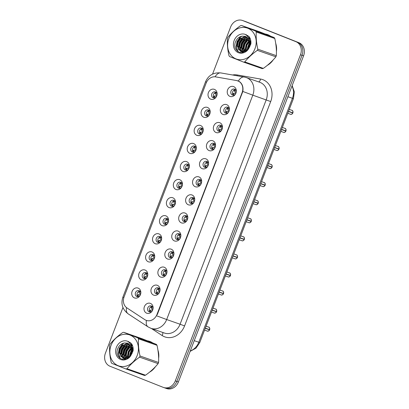 <?xml version="1.0" encoding="UTF-8"?>
<svg xmlns="http://www.w3.org/2000/svg" width="409" height="409" viewBox="0 0 409 409"><rect width="100%" height="100%" fill="white"/><g stroke="black" fill="none" stroke-linecap="round" stroke-linejoin="round"><path stroke-width="0.61" d="M203.754 117.23A5.24 4.473 109.3 0 1 201.473 110.691A5.24 4.473 109.3 0 1 207.511 107.449A5.24 4.473 109.3 0 1 210.098 112.884A5.24 4.473 109.3 0 1 209.464 114.699A5.24 4.473 109.3 0 1 203.754 117.23M210.057 113.099A3.144 2.684 -70.7 0 0 208.478 110.006A3.144 2.684 -70.7 0 0 208.386 109.975A3.144 2.684 -70.7 0 0 204.832 112.005A3.144 2.684 -70.7 0 0 206.223 115.875A3.144 2.684 -70.7 0 0 206.31 115.911A3.144 2.684 -70.7 0 0 209.561 114.505M196.816 135.297A5.24 4.473 109.3 0 1 194.536 128.758A5.24 4.473 109.3 0 1 200.574 125.512A5.24 4.473 109.3 0 1 203.166 130.952A5.24 4.473 109.3 0 1 202.527 132.767A5.24 4.473 109.3 0 1 196.816 135.297M203.12 131.166A3.144 2.684 -70.7 0 0 201.54 128.073A3.144 2.684 -70.7 0 0 201.453 128.037A3.144 2.684 -70.7 0 0 197.9 130.067A3.144 2.684 -70.7 0 0 199.285 133.942A3.144 2.684 -70.7 0 0 199.377 133.973A3.144 2.684 -70.7 0 0 202.629 132.572M189.883 153.365A5.24 4.473 109.3 0 1 187.603 146.821A5.24 4.473 109.3 0 1 193.636 143.579A5.24 4.473 109.3 0 1 196.228 149.014A5.24 4.473 109.3 0 1 195.594 150.834A5.24 4.473 109.3 0 1 189.883 153.365M196.187 149.234A3.144 2.684 -70.7 0 0 194.607 146.141A3.144 2.684 -70.7 0 0 194.515 146.105A3.144 2.684 -70.7 0 0 190.962 148.135A3.144 2.684 -70.7 0 0 192.353 152.01A3.144 2.684 -70.7 0 0 192.44 152.041A3.144 2.684 -70.7 0 0 195.691 150.64M182.946 171.432A5.24 4.473 109.3 0 1 180.666 164.888A5.24 4.473 109.3 0 1 186.703 161.647A5.24 4.473 109.3 0 1 189.295 167.082A5.24 4.473 109.3 0 1 188.656 168.902A5.24 4.473 109.3 0 1 182.946 171.432M189.249 167.301A3.144 2.684 -70.7 0 0 187.67 164.208A3.144 2.684 -70.7 0 0 187.583 164.173A3.144 2.684 -70.7 0 0 184.03 166.202A3.144 2.684 -70.7 0 0 185.415 170.078A3.144 2.684 -70.7 0 0 185.502 170.108A3.144 2.684 -70.7 0 0 188.759 168.707M176.013 189.5A5.24 4.473 109.3 0 1 173.733 182.956A5.24 4.473 109.3 0 1 179.766 179.715A5.24 4.473 109.3 0 1 182.358 185.149A5.24 4.473 109.3 0 1 181.724 186.969A5.24 4.473 109.3 0 1 176.013 189.5M182.317 185.364A3.144 2.684 -70.7 0 0 180.737 182.271A3.144 2.684 -70.7 0 0 180.645 182.24A3.144 2.684 -70.7 0 0 177.092 184.27A3.144 2.684 -70.7 0 0 178.482 188.145A3.144 2.684 -70.7 0 0 178.569 188.176A3.144 2.684 -70.7 0 0 181.821 186.775M169.075 207.567A5.24 4.473 109.3 0 1 166.795 201.023A5.24 4.473 109.3 0 1 172.833 197.782A5.24 4.473 109.3 0 1 175.425 203.217A5.24 4.473 109.3 0 1 174.786 205.037A5.24 4.473 109.3 0 1 169.075 207.567M175.379 203.431A3.144 2.684 -70.7 0 0 173.799 200.338A3.144 2.684 -70.7 0 0 173.713 200.308A3.144 2.684 -70.7 0 0 170.159 202.337A3.144 2.684 -70.7 0 0 171.545 206.208A3.144 2.684 -70.7 0 0 171.632 206.243A3.144 2.684 -70.7 0 0 174.888 204.837M162.143 225.63A5.24 4.473 109.3 0 1 159.863 219.091A5.24 4.473 109.3 0 1 165.896 215.85A5.24 4.473 109.3 0 1 168.488 221.284A5.24 4.473 109.3 0 1 167.854 223.104A5.24 4.473 109.3 0 1 162.143 225.63M168.447 221.499A3.144 2.684 -70.7 0 0 166.867 218.406A3.144 2.684 -70.7 0 0 166.775 218.375A3.144 2.684 -70.7 0 0 163.222 220.405A3.144 2.684 -70.7 0 0 164.612 224.275A3.144 2.684 -70.7 0 0 164.699 224.311A3.144 2.684 -70.7 0 0 167.951 222.905M155.205 243.698A5.24 4.473 109.3 0 1 152.925 237.159A5.24 4.473 109.3 0 1 158.963 233.917A5.24 4.473 109.3 0 1 161.555 239.352A5.24 4.473 109.3 0 1 160.916 241.167A5.24 4.473 109.3 0 1 155.205 243.698M161.509 239.567A3.144 2.684 -70.7 0 0 159.929 236.474A3.144 2.684 -70.7 0 0 159.842 236.443A3.144 2.684 -70.7 0 0 156.289 238.473A3.144 2.684 -70.7 0 0 157.675 242.343A3.144 2.684 -70.7 0 0 157.762 242.379A3.144 2.684 -70.7 0 0 161.018 240.973M148.273 261.765A5.24 4.473 109.3 0 1 145.993 255.226A5.24 4.473 109.3 0 1 152.025 251.985A5.24 4.473 109.3 0 1 154.617 257.419A5.24 4.473 109.3 0 1 153.983 259.234A5.24 4.473 109.3 0 1 148.273 261.765M154.576 257.634A3.144 2.684 -70.7 0 0 152.992 254.541A3.144 2.684 -70.7 0 0 152.905 254.505A3.144 2.684 -70.7 0 0 149.351 256.535A3.144 2.684 -70.7 0 0 150.742 260.41A3.144 2.684 -70.7 0 0 150.829 260.441A3.144 2.684 -70.7 0 0 154.081 259.04M141.335 279.833A5.24 4.473 109.3 0 1 139.055 273.294A5.24 4.473 109.3 0 1 145.093 270.047A5.24 4.473 109.3 0 1 147.685 275.482A5.24 4.473 109.3 0 1 147.046 277.302A5.24 4.473 109.3 0 1 141.335 279.833M147.639 275.702A3.144 2.684 -70.7 0 0 146.059 272.609A3.144 2.684 -70.7 0 0 145.972 272.573A3.144 2.684 -70.7 0 0 142.419 274.603A3.144 2.684 -70.7 0 0 143.804 278.478A3.144 2.684 -70.7 0 0 143.891 278.509A3.144 2.684 -70.7 0 0 147.148 277.108M134.403 297.9A5.24 4.473 109.3 0 1 132.122 291.356A5.24 4.473 109.3 0 1 138.155 288.115A5.24 4.473 109.3 0 1 140.747 293.55A5.24 4.473 109.3 0 1 140.108 295.37A5.24 4.473 109.3 0 1 134.403 297.9M140.706 293.769A3.144 2.684 -70.7 0 0 139.121 290.676A3.144 2.684 -70.7 0 0 139.034 290.641A3.144 2.684 -70.7 0 0 135.481 292.67A3.144 2.684 -70.7 0 0 136.872 296.545A3.144 2.684 -70.7 0 0 136.959 296.576A3.144 2.684 -70.7 0 0 140.21 295.175M210.686 99.162A5.24 4.473 109.3 0 1 208.406 92.623A5.24 4.473 109.3 0 1 214.444 89.382A5.24 4.473 109.3 0 1 217.036 94.816A5.24 4.473 109.3 0 1 216.397 96.636A5.24 4.473 109.3 0 1 210.686 99.162M216.99 95.031A3.144 2.684 -70.7 0 0 215.41 91.938A3.144 2.684 -70.7 0 0 215.323 91.907A3.144 2.684 -70.7 0 0 211.77 93.937A3.144 2.684 -70.7 0 0 213.155 97.807A3.144 2.684 -70.7 0 0 213.247 97.843A3.144 2.684 -70.7 0 0 216.499 96.437M222.971 114.443A5.24 4.473 109.3 0 1 220.686 107.904A5.24 4.473 109.3 0 1 226.724 104.663A5.24 4.473 109.3 0 1 229.316 110.098A5.24 4.473 109.3 0 1 228.677 111.913A5.24 4.473 109.3 0 1 222.971 114.443M229.27 110.312A3.144 2.684 -70.7 0 0 227.69 107.219A3.144 2.684 -70.7 0 0 227.603 107.184A3.144 2.684 -70.7 0 0 224.05 109.213A3.144 2.684 -70.7 0 0 225.441 113.088A3.144 2.684 -70.7 0 0 225.528 113.119A3.144 2.684 -70.7 0 0 228.779 111.718M216.034 132.511A5.24 4.473 109.3 0 1 213.754 125.972A5.24 4.473 109.3 0 1 219.791 122.726A5.24 4.473 109.3 0 1 222.378 128.16A5.24 4.473 109.3 0 1 221.744 129.98A5.24 4.473 109.3 0 1 216.034 132.511M222.338 128.38A3.144 2.684 -70.7 0 0 220.758 125.287A3.144 2.684 -70.7 0 0 220.671 125.251A3.144 2.684 -70.7 0 0 217.118 127.281A3.144 2.684 -70.7 0 0 218.503 131.156A3.144 2.684 -70.7 0 0 218.59 131.187A3.144 2.684 -70.7 0 0 221.847 129.786M209.101 150.578A5.24 4.473 109.3 0 1 206.816 144.034A5.24 4.473 109.3 0 1 212.854 140.793A5.24 4.473 109.3 0 1 215.446 146.228A5.24 4.473 109.3 0 1 214.807 148.048A5.24 4.473 109.3 0 1 209.101 150.578M215.4 146.448A3.144 2.684 -70.7 0 0 213.82 143.354A3.144 2.684 -70.7 0 0 213.733 143.319A3.144 2.684 -70.7 0 0 210.18 145.348A3.144 2.684 -70.7 0 0 211.571 149.224A3.144 2.684 -70.7 0 0 211.657 149.254A3.144 2.684 -70.7 0 0 214.909 147.853M202.164 168.646A5.24 4.473 109.3 0 1 199.883 162.102A5.24 4.473 109.3 0 1 205.921 158.861A5.24 4.473 109.3 0 1 208.508 164.295A5.24 4.473 109.3 0 1 207.874 166.115A5.24 4.473 109.3 0 1 202.164 168.646M208.467 164.51A3.144 2.684 -70.7 0 0 206.888 161.417A3.144 2.684 -70.7 0 0 206.801 161.386A3.144 2.684 -70.7 0 0 203.247 163.416A3.144 2.684 -70.7 0 0 204.633 167.291A3.144 2.684 -70.7 0 0 204.72 167.322A3.144 2.684 -70.7 0 0 207.976 165.921M195.231 186.714A5.24 4.473 109.3 0 1 192.946 180.17A5.24 4.473 109.3 0 1 198.984 176.928A5.24 4.473 109.3 0 1 201.576 182.363A5.24 4.473 109.3 0 1 200.937 184.183A5.24 4.473 109.3 0 1 195.231 186.714M201.53 182.578A3.144 2.684 -70.7 0 0 199.95 179.485A3.144 2.684 -70.7 0 0 199.863 179.454A3.144 2.684 -70.7 0 0 196.31 181.484A3.144 2.684 -70.7 0 0 197.695 185.359A3.144 2.684 -70.7 0 0 197.787 185.389A3.144 2.684 -70.7 0 0 201.039 183.989M188.293 204.776A5.24 4.473 109.3 0 1 186.013 198.237A5.24 4.473 109.3 0 1 192.051 194.996A5.24 4.473 109.3 0 1 194.638 200.43A5.24 4.473 109.3 0 1 194.004 202.251A5.24 4.473 109.3 0 1 188.293 204.776M194.597 200.645A3.144 2.684 -70.7 0 0 193.017 197.552A3.144 2.684 -70.7 0 0 192.93 197.521A3.144 2.684 -70.7 0 0 189.372 199.551A3.144 2.684 -70.7 0 0 190.763 203.421A3.144 2.684 -70.7 0 0 190.85 203.457A3.144 2.684 -70.7 0 0 194.106 202.051M181.356 222.844A5.24 4.473 109.3 0 1 179.076 216.305A5.24 4.473 109.3 0 1 185.113 213.063A5.24 4.473 109.3 0 1 187.705 218.498A5.24 4.473 109.3 0 1 187.066 220.318A5.24 4.473 109.3 0 1 181.356 222.844M187.659 218.713A3.144 2.684 -70.7 0 0 186.08 215.62A3.144 2.684 -70.7 0 0 185.993 215.589A3.144 2.684 -70.7 0 0 182.44 217.619A3.144 2.684 -70.7 0 0 183.825 221.489A3.144 2.684 -70.7 0 0 183.917 221.525A3.144 2.684 -70.7 0 0 187.169 220.119M174.423 240.911A5.24 4.473 109.3 0 1 172.143 234.372A5.24 4.473 109.3 0 1 178.181 231.131A5.24 4.473 109.3 0 1 180.768 236.566A5.24 4.473 109.3 0 1 180.134 238.381A5.24 4.473 109.3 0 1 174.423 240.911M180.727 236.78A3.144 2.684 -70.7 0 0 179.147 233.687A3.144 2.684 -70.7 0 0 179.055 233.657A3.144 2.684 -70.7 0 0 175.502 235.681A3.144 2.684 -70.7 0 0 176.892 239.556A3.144 2.684 -70.7 0 0 176.979 239.592A3.144 2.684 -70.7 0 0 180.231 238.186M167.486 258.979A5.24 4.473 109.3 0 1 165.205 252.44A5.24 4.473 109.3 0 1 171.243 249.193A5.24 4.473 109.3 0 1 173.835 254.633A5.24 4.473 109.3 0 1 173.196 256.448A5.24 4.473 109.3 0 1 167.486 258.979M173.789 254.848A3.144 2.684 -70.7 0 0 172.209 251.755A3.144 2.684 -70.7 0 0 172.123 251.719A3.144 2.684 -70.7 0 0 168.569 253.749A3.144 2.684 -70.7 0 0 169.955 257.624A3.144 2.684 -70.7 0 0 170.047 257.655A3.144 2.684 -70.7 0 0 173.298 256.254M160.553 277.046A5.24 4.473 109.3 0 1 158.273 270.502A5.24 4.473 109.3 0 1 164.306 267.261A5.24 4.473 109.3 0 1 166.898 272.696A5.24 4.473 109.3 0 1 166.264 274.516A5.24 4.473 109.3 0 1 160.553 277.046M166.857 272.915A3.144 2.684 -70.7 0 0 165.277 269.822A3.144 2.684 -70.7 0 0 165.185 269.787A3.144 2.684 -70.7 0 0 161.632 271.816A3.144 2.684 -70.7 0 0 163.022 275.692A3.144 2.684 -70.7 0 0 163.109 275.722A3.144 2.684 -70.7 0 0 166.361 274.321M153.615 295.114A5.24 4.473 109.3 0 1 151.335 288.57A5.24 4.473 109.3 0 1 157.373 285.329A5.24 4.473 109.3 0 1 159.965 290.763A5.24 4.473 109.3 0 1 159.326 292.583A5.24 4.473 109.3 0 1 153.615 295.114M159.919 290.978A3.144 2.684 -70.7 0 0 158.339 287.885A3.144 2.684 -70.7 0 0 158.252 287.854A3.144 2.684 -70.7 0 0 154.699 289.884A3.144 2.684 -70.7 0 0 156.085 293.759A3.144 2.684 -70.7 0 0 156.177 293.79A3.144 2.684 -70.7 0 0 159.428 292.389M146.683 313.182A5.24 4.473 109.3 0 1 144.403 306.638A5.24 4.473 109.3 0 1 150.435 303.396A5.24 4.473 109.3 0 1 153.027 308.831A5.24 4.473 109.3 0 1 152.393 310.651A5.24 4.473 109.3 0 1 146.683 313.182M152.986 309.046A3.144 2.684 -70.7 0 0 151.407 305.952A3.144 2.684 -70.7 0 0 151.315 305.922A3.144 2.684 -70.7 0 0 147.761 307.951A3.144 2.684 -70.7 0 0 149.152 311.827A3.144 2.684 -70.7 0 0 149.239 311.857A3.144 2.684 -70.7 0 0 152.491 310.457M229.904 96.376A5.24 4.473 109.3 0 1 227.624 89.837A5.24 4.473 109.3 0 1 233.662 86.596A5.24 4.473 109.3 0 1 236.249 92.03A5.24 4.473 109.3 0 1 235.615 93.845A5.24 4.473 109.3 0 1 229.904 96.376M236.208 92.245A3.144 2.684 -70.7 0 0 234.628 89.152A3.144 2.684 -70.7 0 0 234.541 89.121A3.144 2.684 -70.7 0 0 230.988 91.151A3.144 2.684 -70.7 0 0 232.373 95.021A3.144 2.684 -70.7 0 0 232.46 95.057A3.144 2.684 -70.7 0 0 235.717 93.651M207.23 116.033A3.144 2.684 109.3 0 1 206.535 112.654A3.144 2.684 109.3 0 1 209.183 110.45M200.298 134.101A3.144 2.684 109.3 0 1 199.597 130.722A3.144 2.684 109.3 0 1 202.251 128.518M193.36 152.168A3.144 2.684 109.3 0 1 192.665 148.789A3.144 2.684 109.3 0 1 195.313 146.586M186.427 170.236A3.144 2.684 109.3 0 1 185.727 166.857A3.144 2.684 109.3 0 1 188.38 164.648M179.49 188.298A3.144 2.684 109.3 0 1 178.794 184.924A3.144 2.684 109.3 0 1 181.443 182.716M172.557 206.366A3.144 2.684 109.3 0 1 171.857 202.992A3.144 2.684 109.3 0 1 174.51 200.783M165.619 224.434A3.144 2.684 109.3 0 1 164.924 221.054A3.144 2.684 109.3 0 1 167.572 218.851M158.682 242.501A3.144 2.684 109.3 0 1 157.986 239.122A3.144 2.684 109.3 0 1 160.64 236.918M151.749 260.569A3.144 2.684 109.3 0 1 151.054 257.189A3.144 2.684 109.3 0 1 153.702 254.986M144.812 278.636A3.144 2.684 109.3 0 1 144.116 275.257A3.144 2.684 109.3 0 1 146.77 273.054M137.879 296.704A3.144 2.684 109.3 0 1 137.184 293.325A3.144 2.684 109.3 0 1 139.832 291.116M214.168 97.966A3.144 2.684 109.3 0 1 213.467 94.586A3.144 2.684 109.3 0 1 216.121 92.383M226.448 113.247A3.144 2.684 109.3 0 1 225.753 109.868A3.144 2.684 109.3 0 1 228.401 107.664M219.51 131.315A3.144 2.684 109.3 0 1 218.815 127.935A3.144 2.684 109.3 0 1 221.468 125.732M212.578 149.382A3.144 2.684 109.3 0 1 211.877 146.003A3.144 2.684 109.3 0 1 214.531 143.794M205.64 167.445A3.144 2.684 109.3 0 1 204.945 164.07A3.144 2.684 109.3 0 1 207.598 161.862M198.708 185.512A3.144 2.684 109.3 0 1 198.007 182.138A3.144 2.684 109.3 0 1 200.661 179.929M191.77 203.58A3.144 2.684 109.3 0 1 191.075 200.2A3.144 2.684 109.3 0 1 193.728 197.997M184.837 221.647A3.144 2.684 109.3 0 1 184.137 218.268A3.144 2.684 109.3 0 1 186.79 216.064M177.9 239.715A3.144 2.684 109.3 0 1 177.204 236.336A3.144 2.684 109.3 0 1 179.853 234.132M170.967 257.782A3.144 2.684 109.3 0 1 170.267 254.403A3.144 2.684 109.3 0 1 172.92 252.2M164.029 275.85A3.144 2.684 109.3 0 1 163.334 272.471A3.144 2.684 109.3 0 1 165.982 270.262M157.097 293.918A3.144 2.684 109.3 0 1 156.396 290.538A3.144 2.684 109.3 0 1 159.05 288.33M150.159 311.98A3.144 2.684 109.3 0 1 149.464 308.606A3.144 2.684 109.3 0 1 152.112 306.397M233.381 95.179A3.144 2.684 109.3 0 1 232.685 91.8A3.144 2.684 109.3 0 1 235.339 89.597M236.622 80.558A9.433 8.052 109.3 0 1 237.706 80.839A9.433 8.052 109.3 0 1 237.972 80.941A9.433 8.052 109.3 0 1 242.077 92.715L156.954 314.475A9.433 8.052 109.3 0 1 146.35 320.405A9.433 8.052 109.3 0 1 144.837 319.659L126.974 307.936A9.433 8.052 109.3 0 1 124.116 296.811L206.151 83.104A9.433 8.052 109.3 0 1 215.666 76.882L236.622 80.558M270.369 36.048A16.943 14.463 -70.7 0 0 267.91 34.734A16.943 14.463 -70.7 0 0 267.44 34.56A16.943 14.463 -70.7 0 0 265.231 34.008M250.763 40.818A16.943 14.463 -70.7 0 0 250.119 41.774M249.72 42.439A16.943 14.463 -70.7 0 0 247.225 49.898M268.12 34.821A16.943 14.463 -70.7 0 0 266.668 34.499M152.598 342.86A16.943 14.463 -70.7 0 0 150.139 341.546A16.943 14.463 -70.7 0 0 149.663 341.372A16.943 14.463 -70.7 0 0 147.46 340.82M132.986 347.63A16.943 14.463 -70.7 0 0 132.347 348.586M131.943 349.25A16.943 14.463 -70.7 0 0 129.454 356.704M150.343 341.633A16.943 14.463 -70.7 0 0 148.896 341.31M237.051 80.67L239.367 81.549C242.338 83.712 243.488 87.015 242.818 91.452L157.307 314.557M122.951 307.507L105.425 353.161A10.481 8.947 -70.7 0 0 109.99 366.244L163.222 387.359A10.481 8.947 -70.7 0 0 163.518 387.466L165.062 388.008A10.481 8.947 -70.7 0 0 176.841 381.413L302.026 55.297A10.481 8.947 -70.7 0 0 297.466 42.214L244.229 21.099A10.481 8.947 -70.7 0 0 243.938 20.992A10.481 8.947 -70.7 0 1 244.229 21.099L297.466 42.214A10.481 8.947 -70.7 0 1 302.026 55.297L176.841 381.413A10.481 8.947 -70.7 0 1 165.062 388.008A10.481 8.947 -70.7 0 1 164.771 387.901M238.115 80.946L238.345 81.033A12.229 6.309 99.9 0 1 244.199 77.025L220.85 72.935A12.229 6.309 99.9 0 0 215.078 76.805M255.896 66.422A16.943 14.463 -70.7 0 0 256.244 66.544A16.943 14.463 -70.7 0 0 256.591 66.662M267.256 65.399A16.943 14.463 -70.7 0 0 273.181 59.913M276.412 51.529A16.943 14.463 -70.7 0 0 275.702 43.318M138.124 373.233A16.943 14.463 -70.7 0 0 138.467 373.356A16.943 14.463 -70.7 0 0 138.82 373.473M149.484 372.21A16.943 14.463 -70.7 0 0 155.405 366.725M158.641 358.34A16.943 14.463 -70.7 0 0 157.93 350.13M163.518 387.466A10.481 8.947 -70.7 0 0 175.297 380.876L300.482 54.755A10.481 8.947 -70.7 0 0 295.917 41.672L242.685 20.557A10.481 8.947 -70.7 0 0 242.394 20.45A10.481 8.947 -70.7 0 0 230.61 27.045L212.547 74.106M165.062 388.008L166.606 388.55A10.481 8.947 -70.7 0 0 178.39 381.955L303.575 55.839A10.481 8.947 -70.7 0 0 299.01 42.756L245.778 21.641A10.481 8.947 -70.7 0 0 245.482 21.534L242.394 20.45M290.441 114.239A2.096 1.789 -70.7 0 0 290.502 114.259A2.096 1.789 -70.7 0 0 292.824 113.027L288.468 111.504M292.824 113.027L288.503 111.401M288.529 111.34L292.895 112.858L288.529 111.33M289.275 109.392L291.944 110.328C292.599 110.256 292.921 111.1 292.895 112.858L292.89 112.858A2.096 1.789 -70.7 0 0 291.944 110.328A2.096 1.789 -70.7 0 0 291.888 110.302A2.096 1.789 -70.7 0 0 291.827 110.287M235.932 93.155L234.408 93.114M234.475 93.104L233.554 94.07L233.565 95.159M236.126 92.582L235.001 91.734L234.935 90.476L235.512 89.77M234.28 89.898L234.311 90.895L235.001 91.734M232.67 94.096L233.442 93.242M234.311 90.895L234.904 91.616M216.908 95.369L215.783 94.52L215.717 93.262L216.295 92.562M216.719 95.941L214.224 96.028L213.452 96.882M215.257 95.89L214.336 96.856L214.347 97.95M215.093 93.681L215.062 92.685M215.19 95.9L214.224 96.028M283.509 132.306A2.096 1.789 -70.7 0 0 283.565 132.327A2.096 1.789 -70.7 0 0 285.886 131.095L281.53 129.571M280.84 131.371L283.565 132.327C284.076 132.777 284.853 132.363 285.896 131.095L281.571 129.464M285.952 130.921L281.596 129.397L285.952 130.921A2.096 1.789 -70.7 0 0 285.007 128.39A2.096 1.789 -70.7 0 0 284.95 128.37A2.096 1.789 -70.7 0 0 284.889 128.349M228.999 111.222L227.47 111.182M227.537 111.171L226.622 112.138L226.627 113.227M229.188 110.65L228.064 109.801L227.997 108.543L228.58 107.838M227.348 107.966L227.373 108.963L228.064 109.801M225.732 112.163L226.504 111.309M227.373 108.963L227.966 109.684M276.571 150.374A2.096 1.789 -70.7 0 0 276.632 150.394A2.096 1.789 -70.7 0 0 278.953 149.162L274.597 147.634M273.902 149.438L276.632 150.394C277.138 150.844 277.916 150.43 278.964 149.162L274.633 147.531M274.654 147.475L279.025 148.994L274.659 147.465M222.061 129.29L220.538 129.249M220.604 129.239L219.684 130.2L219.694 131.294M222.251 128.717L221.131 127.869L221.064 126.611L221.642 125.906M220.41 126.028L220.441 127.03L221.131 127.869M218.8 130.231L219.572 129.377M220.441 127.03L221.034 127.751M269.638 168.442A2.096 1.789 -70.7 0 0 269.695 168.462A2.096 1.789 -70.7 0 0 272.016 167.23L267.66 165.701M272.016 167.23L267.701 165.599M268.473 163.59L271.141 164.525C271.796 164.459 272.113 165.302 272.092 167.061L267.726 165.533L272.082 167.056A2.096 1.789 -70.7 0 0 271.136 164.525A2.096 1.789 -70.7 0 0 271.08 164.505A2.096 1.789 -70.7 0 0 271.019 164.484M215.129 147.358L213.6 147.317M213.667 147.306L212.746 148.268L212.757 149.362M215.318 146.785L214.193 145.936L214.127 144.679L214.71 143.973M213.478 144.096L213.503 145.098L214.193 145.936M211.862 148.293L212.634 147.444M213.503 145.098L214.096 145.814M262.701 186.504A2.096 1.789 -70.7 0 0 262.757 186.53A2.096 1.789 -70.7 0 0 265.083 185.292L260.722 183.769M260.032 185.574L262.757 186.53C263.268 186.974 264.045 186.565 265.093 185.297L260.763 183.667M260.784 183.61L265.155 185.129L260.789 183.6M208.191 165.425L206.668 165.379M206.734 165.374L205.814 166.335L205.824 167.429M208.38 164.853L207.261 164.004L207.194 162.741L207.772 162.041M206.54 162.163L206.571 163.16L207.261 164.004M204.929 166.361L205.701 165.507M206.571 163.16L207.158 163.881M209.97 113.436L208.846 112.587L208.784 111.33L209.362 110.624M209.781 114.009L207.291 114.096L206.519 114.949M208.324 113.958L207.404 114.924L207.414 116.013M208.161 111.749L208.13 110.752M208.253 113.968L207.291 114.096M203.038 131.504L201.913 130.655L201.847 129.397L202.424 128.692M202.849 132.076L200.354 132.163L199.582 133.017M201.386 132.025L200.466 132.991L200.476 134.08M201.223 129.817L201.192 128.82M201.32 132.035L200.354 132.163M196.1 149.571L194.975 148.723L194.914 147.465L195.492 146.759M195.911 150.144L193.421 150.231L192.649 151.085M194.454 150.093L193.534 151.054L193.544 152.148M194.29 147.884L194.26 146.882M194.382 150.103L193.421 150.231M269.449 35.476A16.769 14.315 -70.7 0 0 269.224 35.379A16.769 14.315 -70.7 0 0 268.754 35.205L267.384 34.724A16.769 14.315 -70.7 0 0 266.116 34.356M268.089 64.714A16.769 14.315 -70.7 0 0 272.399 60.731M276.387 50.389A16.769 14.315 -70.7 0 0 275.86 44.397M269.49 35.695A16.769 14.315 -70.7 0 0 267.849 34.898A16.769 14.315 -70.7 0 0 267.384 34.724M250.845 40.966A16.769 14.315 -70.7 0 0 250.165 41.984M249.746 42.694A16.769 14.315 -70.7 0 0 247.399 49.714M151.678 342.287A16.769 14.315 -70.7 0 0 151.453 342.19A16.769 14.315 -70.7 0 0 150.982 342.016L149.607 341.535A16.769 14.315 -70.7 0 0 148.339 341.167M150.313 371.525A16.769 14.315 -70.7 0 0 154.628 367.538M158.61 357.2A16.769 14.315 -70.7 0 0 158.089 351.208M151.719 342.507A16.769 14.315 -70.7 0 0 150.077 341.709A16.769 14.315 -70.7 0 0 149.607 341.535M133.068 347.778A16.769 14.315 -70.7 0 0 132.388 348.795M131.969 349.506A16.769 14.315 -70.7 0 0 129.627 356.525M228.882 38.41A16.421 14.013 -70.7 0 0 236.029 58.906A16.421 14.013 -70.7 0 0 254.94 48.748A16.421 14.013 -70.7 0 0 247.793 28.252A16.421 14.013 -70.7 0 0 228.882 38.41M227.634 37.884A18.865 16.104 -70.7 0 0 227.419 38.461C227.102 43.921 227.614 49.647 228.958 55.639A18.865 16.104 -70.7 0 0 229.587 56.554L243.703 62.153A18.865 16.104 -70.7 0 0 244.771 61.912L263.314 68.4C268.319 64.847 272.512 60.987 275.891 56.82A18.865 16.104 -70.7 0 0 276.116 56.248A18.865 16.104 -70.7 0 0 276.331 55.67C276.653 50.256 276.141 44.535 274.792 38.492A18.865 16.104 -70.7 0 0 274.163 37.577L260.052 31.979L241.509 25.491A18.865 16.104 -70.7 0 0 240.441 25.731C235.4 29.315 231.208 33.175 227.864 37.306A18.865 16.104 -70.7 0 0 227.634 37.884M275.891 56.82L257.348 50.333C252.343 53.886 248.151 57.746 244.771 61.912M257.348 50.333A18.865 16.104 -70.7 0 0 257.578 49.76A18.865 16.104 -70.7 0 0 257.793 49.177L276.331 55.67M243.703 62.153L262.241 68.64A18.865 16.104 -70.7 0 0 263.314 68.4M250.957 42.424L250.303 43.068M249.776 43.691L248.631 45.634L247.854 49.182M250.942 43.16L250.323 43.886M249.684 44.826L248.478 48.277M250.737 40.363L249.858 40.844M249.495 41.084L246.448 44.867L245.686 48.87L246.039 50.874M250.814 40.793L250.001 41.304M249.608 41.606L246.995 45.062L246.228 49.06L246.448 50.583M250.175 39.054L249.193 39.336M248.887 39.453L246.729 40.777L244.265 44.106L243.503 48.109L244.551 51.626M249.061 39.811L247.271 40.972L244.812 44.295L244.05 48.298L244.904 51.488M250.022 38.165L249.577 38.139M249.27 38.144L248.723 38.175M248.12 38.267L244.546 40.016L242.082 43.344L241.32 47.342L243.217 51.933M250.098 38.334L249.817 38.334M249.505 38.349L248.836 38.426M248.324 38.533L245.093 40.205L242.629 43.533L241.867 47.536L243.539 51.887M249.914 37.94L248.575 37.51M247.24 37.377L242.363 39.254L239.904 42.577L239.137 46.58L241.995 51.933M249.684 37.843L248.83 37.648M247.471 37.577L242.91 39.443L240.446 42.771L239.684 46.769L242.292 51.958M250.528 39.515L248.355 37.5M246.279 36.723L240.18 38.487L237.721 41.815L236.954 45.813L240.86 51.672L247.21 49.913L249.306 46.462L249.705 42.326L245.42 36.345L242.031 36.181C239.265 36.733 237.2 38.385 235.845 41.14C231.08 50.747 243.774 57.587 248.754 48.492L250.865 44.008C251.182 41.166 250.594 38.691 249.096 36.59L245.242 34.402A9.76 8.333 -70.7 0 0 234.163 40.506A9.76 8.333 -70.7 0 0 237.614 52.311A9.76 8.333 -70.7 0 0 248.754 48.492M250.267 38.748L248.278 37.367M246.525 36.866L240.727 38.676L238.263 42.004L237.501 46.007L241.136 51.759M249.725 47.004L250.252 42.526L249.25 39.504M245.497 36.37L242.22 36.145M242.251 52.081L243.508 52.572M242.542 52.122L243.319 52.526M240.865 51.672L245.891 51.473M245.242 34.402C248.028 36.104 249.516 38.743 249.705 42.326M274.792 38.492L256.254 32.004A18.865 16.104 -70.7 0 0 255.625 31.089L274.163 37.577M256.254 32.004C255.932 37.413 256.443 43.139 257.793 49.177M241.509 25.491L255.625 31.089M250.906 41.483L250.206 42.224M249.751 42.781L247.266 49.852M249.239 40.251L246.044 44.637L245.103 49.862L245.288 51.314M248.335 38.543L247.005 39.53L243.861 43.875L242.92 49.1L243.427 51.759M246.198 37.756L244.827 38.763L241.678 43.114L240.737 48.334L241.244 50.992M244.015 36.989L242.644 38.001L239.495 42.347L238.559 47.572L239.06 50.23M246.443 34.78L245.896 34.816M241.852 36.212L240.461 37.239L237.312 41.585L236.376 46.805L237.982 51.687M250.87 41.166L250.144 41.892M249.715 42.393L246.995 50.118M247.629 38.737L246.734 39.433L243.585 43.778L242.649 49.003L243.012 51.207M245.446 37.971L244.551 38.671L241.407 43.017L240.466 48.236L240.829 50.44M247.777 35.486L246.883 35.629M245.006 36.227L244.101 36.682M243.263 37.209L242.368 37.904L239.224 42.25L238.283 47.475L238.651 49.678M246.192 34.683L245.743 34.709M241.208 36.36L240.19 37.142L237.041 41.488L236.105 46.713L237.557 51.36M111.105 345.216A16.421 14.013 -70.7 0 0 118.252 365.718A16.421 14.013 -70.7 0 0 137.168 355.559A16.421 14.013 -70.7 0 0 130.021 335.058A16.421 14.013 -70.7 0 0 111.105 345.216M109.857 344.69A18.865 16.104 -70.7 0 0 109.648 345.273C109.331 350.733 109.842 356.454 111.187 362.451A18.865 16.104 -70.7 0 0 111.81 363.361L125.926 368.959A18.865 16.104 -70.7 0 0 127 368.724L145.538 375.211C150.548 371.658 154.74 367.798 158.114 363.632A18.865 16.104 -70.7 0 0 158.344 363.059A18.865 16.104 -70.7 0 0 158.559 362.481C158.881 357.067 158.365 351.341 157.02 345.303A18.865 16.104 -70.7 0 0 156.391 344.388L142.276 338.79L123.738 332.302A18.865 16.104 -70.7 0 0 122.664 332.543C117.623 336.126 113.431 339.981 110.087 344.117A18.865 16.104 -70.7 0 0 109.857 344.69M158.114 363.632L139.576 357.144C134.566 360.697 130.374 364.557 127 368.724M139.576 357.144A18.865 16.104 -70.7 0 0 139.806 356.571A18.865 16.104 -70.7 0 0 140.016 355.988L158.559 362.481M125.926 368.959L144.469 375.452A18.865 16.104 -70.7 0 0 145.538 375.211M133.181 349.235L132.531 349.879M132.005 350.503L130.854 352.446L130.082 355.994M133.17 349.971L132.552 350.697M131.913 351.638L130.706 355.089M132.966 347.175L132.081 347.655M131.724 347.895L128.677 351.679L127.91 355.682L128.268 357.686M133.043 347.599L132.23 348.115M131.831 348.417L129.218 351.873L128.457 355.871L128.677 357.389M132.404 345.866L131.417 346.147M131.115 346.265L128.953 347.589L126.493 350.917L125.727 354.915L126.78 358.437M131.284 346.617L129.5 347.783L127.035 351.106L126.274 355.109L127.133 358.299M132.25 344.976L131.805 344.951M131.499 344.951L130.946 344.986M130.343 345.078L126.775 346.827L124.31 350.155L123.549 354.153L125.445 358.744M132.327 345.145L132.046 345.145M131.734 345.16L131.064 345.237M125.65 358.565L125.149 355.907L126.084 350.687L129.234 346.341L130.558 345.354L127.317 347.016L124.857 350.344L124.091 354.342L125.767 358.698M132.143 344.751L130.803 344.322M129.469 344.189L124.592 346.06L122.127 349.388L121.366 353.391L124.224 358.744M131.913 344.654L131.059 344.46M129.699 344.383L125.134 346.254L122.674 349.583L121.913 353.58L124.52 358.77M132.756 346.326L130.583 344.306M128.503 343.534L122.409 345.298L119.944 348.626L119.183 352.624L123.089 358.483L129.433 356.725L131.534 353.274L131.928 349.138L127.649 343.156L124.254 342.993C121.488 343.545 119.428 345.196 118.073 347.952C113.303 357.558 126.003 364.399 130.977 355.303L133.094 350.815C133.411 347.972 132.818 345.503 131.325 343.402L127.465 341.213A9.76 8.333 -70.7 0 0 116.391 347.313A9.76 8.333 -70.7 0 0 119.842 359.122A9.76 8.333 -70.7 0 0 130.977 355.303M132.496 345.554L130.507 344.179M128.753 343.678L122.956 345.487L120.491 348.816L119.73 352.819L123.365 358.57M131.954 353.816L132.475 349.332L131.473 346.316M127.726 343.182L124.448 342.957M124.474 358.892L125.732 359.383M124.765 358.933L125.548 359.332M123.089 358.483L128.119 358.284M127.465 341.213C130.256 342.911 131.744 345.554 131.928 349.138M157.02 345.303L138.477 338.81A18.865 16.104 -70.7 0 0 137.853 337.9L156.391 344.388M138.477 338.81C138.16 344.225 138.671 349.951 140.016 355.988M123.738 332.302L137.853 337.9M133.129 348.294L132.434 349.035M131.979 349.593L129.495 356.663M131.463 347.062L128.268 351.449L127.332 356.674L127.516 358.12M128.421 344.567L127.051 345.574L123.907 349.92L122.966 355.145L123.472 357.803M126.238 343.8L124.868 344.813L121.724 349.158L120.783 354.383L121.289 357.042M128.671 341.587L128.124 341.627M124.08 343.023L122.69 344.046L119.54 348.396L118.6 353.616L120.205 358.494M133.094 347.977L132.373 348.703M131.938 349.204L129.224 356.929M129.852 345.549L128.963 346.244L125.814 350.59L124.873 355.815L125.241 358.018M127.669 344.782L126.78 345.482L123.63 349.828L122.695 355.048L123.058 357.251M130.006 342.297L129.106 342.435M127.23 343.039L126.33 343.488M125.491 344.02L124.597 344.715L121.447 349.061L120.512 354.286L120.875 356.49M128.421 341.495L127.966 341.52M123.431 343.171L122.414 343.954L119.27 348.299L118.329 353.524L119.781 358.172M255.768 204.572A2.096 1.789 -70.7 0 0 255.824 204.597A2.096 1.789 -70.7 0 0 258.145 203.36L253.79 201.836M258.145 203.36L253.831 201.734M253.851 201.678L258.222 203.196L253.856 201.668M201.259 183.493L199.73 183.447M199.797 183.442L198.876 184.403L198.886 185.497M201.448 182.92L200.323 182.071L200.257 180.809L200.839 180.108M199.607 180.231L199.633 181.228L200.323 182.071M197.992 184.428L198.764 183.575M199.633 181.228L200.226 181.949M246.893 219.802L251.223 221.433L246.852 219.904M247.665 217.792L250.334 218.728C250.988 218.657 251.305 219.505 251.284 221.259L246.918 219.73L251.274 221.259A2.096 1.789 -70.7 0 0 250.334 218.728A2.096 1.789 -70.7 0 0 250.272 218.703A2.096 1.789 -70.7 0 0 250.216 218.687M194.321 201.555L192.797 201.514M192.864 201.504L191.944 202.47L191.954 203.564M194.51 200.983L193.391 200.134L193.324 198.876L193.902 198.176M192.67 198.299L192.7 199.295L193.391 200.134M191.059 202.496L191.831 201.642M192.7 199.295L193.288 200.016M241.893 240.707A2.096 1.789 -70.7 0 0 241.954 240.727A2.096 1.789 -70.7 0 0 244.275 239.495L239.919 237.972M239.224 239.776L241.954 240.727C242.46 241.177 243.237 240.768 244.285 239.495L239.96 237.869M240.727 235.86L243.396 236.796C244.055 236.724 244.372 237.568 244.352 239.326L239.986 237.798L244.342 239.326A2.096 1.789 -70.7 0 0 243.396 236.796A2.096 1.789 -70.7 0 0 243.34 236.77A2.096 1.789 -70.7 0 0 243.278 236.755M187.388 219.623L185.86 219.582M185.926 219.572L185.006 220.538L185.016 221.627M187.578 219.05L186.453 218.202L186.386 216.944L186.964 216.238M185.737 216.366L185.763 217.363L186.453 218.202M184.122 220.563L184.894 219.71M185.763 217.363L186.356 218.084M189.168 167.639L188.043 166.79L187.976 165.533L188.554 164.827M188.978 168.211L186.484 168.298L185.712 169.152M187.516 168.16L186.596 169.121L186.606 170.216M187.353 165.952L187.322 164.95M187.45 168.171L186.484 168.298M182.23 185.706L181.105 184.858L181.039 183.595L181.622 182.895M182.041 186.279L179.551 186.361L178.774 187.215M180.579 186.228L179.663 187.189L179.674 188.283M180.42 184.014L180.389 183.017M180.512 186.233L179.551 186.361M175.297 203.774L174.173 202.92L174.106 201.663L174.684 200.962M175.103 204.347L172.613 204.428L171.841 205.282M173.646 204.296L172.726 205.257L172.736 206.351M173.482 202.082L173.452 201.085M173.58 204.301L172.613 204.428M234.96 258.774A2.096 1.789 -70.7 0 0 235.017 258.795A2.096 1.789 -70.7 0 0 237.343 257.563L232.982 256.039M232.292 257.839L235.017 258.795C235.528 259.245 236.305 258.831 237.348 257.563L233.023 255.937M233.043 255.876L237.414 257.394L233.048 255.865M180.451 237.69L178.922 237.649M178.994 237.639L178.073 238.605L178.084 239.694M180.64 237.118L179.52 236.269L179.454 235.011L180.032 234.306M178.799 234.434L178.83 235.431L179.52 236.269M177.189 238.631L177.961 237.777M178.83 235.431L179.418 236.151M228.023 276.842A2.096 1.789 -70.7 0 0 228.084 276.862A2.096 1.789 -70.7 0 0 230.405 275.63L226.049 274.102M230.405 275.63L226.09 273.999M226.111 273.943L230.482 275.461L226.116 273.933M226.857 271.99L229.526 272.926C230.185 272.859 230.502 273.703 230.482 275.461L230.471 275.456A2.096 1.789 -70.7 0 0 229.526 272.926A2.096 1.789 -70.7 0 0 229.469 272.905A2.096 1.789 -70.7 0 0 229.408 272.885M173.518 255.758L171.99 255.717M172.056 255.707L171.136 256.668L171.146 257.762M173.707 255.185L172.583 254.337L172.516 253.079L173.094 252.373M171.867 252.496L171.892 253.498L172.583 254.337M170.251 256.699L171.023 255.845M171.892 253.498L172.486 254.219M221.09 294.909A2.096 1.789 -70.7 0 0 221.146 294.93A2.096 1.789 -70.7 0 0 223.472 293.698L219.112 292.169M218.421 293.974L221.146 294.93C221.658 295.375 222.435 294.966 223.478 293.698L219.152 292.067M219.924 290.058L222.593 290.993C223.248 290.927 223.565 291.77 223.544 293.529L219.178 292L223.534 293.524A2.096 1.789 -70.7 0 0 222.593 290.993A2.096 1.789 -70.7 0 0 222.532 290.973A2.096 1.789 -70.7 0 0 222.476 290.952M166.581 273.825L165.052 273.785M165.124 273.774L164.203 274.736L164.213 275.83M166.77 273.253L165.645 272.404L165.584 271.147L166.161 270.441M164.929 270.564L164.96 271.566L165.645 272.404M163.314 274.766L164.091 273.912M164.96 271.566L165.548 272.282M214.152 312.977A2.096 1.789 -70.7 0 0 214.214 312.997A2.096 1.789 -70.7 0 0 216.535 311.76L212.179 310.237M211.484 312.041L214.214 312.997C214.72 313.442 215.497 313.033 216.545 311.765L212.22 310.134M216.601 311.592L212.245 310.068L216.601 311.592A2.096 1.789 -70.7 0 0 215.655 309.061A2.096 1.789 -70.7 0 0 215.599 309.04A2.096 1.789 -70.7 0 0 215.538 309.02M159.648 291.893L158.119 291.852M158.186 291.842L157.266 292.803L157.276 293.897M159.837 291.32L158.712 290.472L158.646 289.209L159.224 288.509M157.997 288.631L158.022 289.633L158.712 290.472M156.381 292.829L157.153 291.975M158.022 289.633L158.615 290.349M207.22 331.039A2.096 1.789 -70.7 0 0 207.276 331.065A2.096 1.789 -70.7 0 0 209.597 329.828L205.241 328.304M209.597 329.828L205.282 328.202M205.303 328.146L209.674 329.664L205.308 328.136M206.054 326.193L208.723 327.128C209.377 327.062 209.694 327.906 209.674 329.664L209.664 329.659A2.096 1.789 -70.7 0 0 208.723 327.128A2.096 1.789 -70.7 0 0 208.662 327.108A2.096 1.789 -70.7 0 0 208.605 327.088M152.71 309.961L151.182 309.915M151.253 309.91L150.333 310.871L150.343 311.965M152.9 309.388L151.775 308.539L151.713 307.277L152.291 306.576M151.059 306.699L151.09 307.696L151.775 308.539M149.443 310.896L150.221 310.042M151.09 307.696L151.678 308.417M168.36 221.836L167.235 220.988L167.169 219.73L167.751 219.03M168.171 222.409L165.681 222.496L164.904 223.35M166.708 222.358L165.793 223.324L165.803 224.418M166.55 220.149L166.519 219.152M166.642 222.368L165.681 222.496M161.427 239.904L160.302 239.055L160.236 237.798L160.814 237.092M161.233 240.477L158.743 240.564L157.971 241.417M159.776 240.426L158.856 241.392L158.866 242.481M159.612 238.217L159.582 237.22M159.709 240.436L158.743 240.564M154.49 257.972L153.365 257.123L153.298 255.865L153.881 255.16M154.3 258.544L151.805 258.631L151.033 259.485M152.838 258.493L151.923 259.459L151.933 260.548M152.68 256.285L152.649 255.288M152.772 258.503L151.805 258.631M147.557 276.039L146.432 275.191L146.366 273.933L146.943 273.227M147.363 276.612L144.873 276.699L144.101 277.553M145.906 276.561L144.985 277.522L144.996 278.616M145.742 274.352L145.711 273.35M145.839 276.571L144.873 276.699M140.619 294.107L139.495 293.258L139.428 292L140.011 291.295M140.43 294.679L137.935 294.766L137.163 295.62M138.968 294.628L138.053 295.589L138.063 296.683M138.809 292.42L138.779 291.418M138.902 294.638L137.935 294.766M156.954 314.475L157.291 314.593M242.077 92.715L242.419 92.833M232.547 74.985A17.469 14.908 109.3 0 1 237.24 74.959L260.589 79.049A17.469 14.908 109.3 0 1 270.692 101.56L184.566 325.932L180.078 324.23L266.203 99.862A13.978 11.927 -70.7 0 0 260.119 82.419A13.978 11.927 -70.7 0 0 259.73 82.27L246.33 77.582A13.978 11.927 109.3 0 1 246.719 77.725A13.978 11.927 109.3 0 1 252.803 95.169L242.818 91.452M184.566 325.932A17.469 14.908 109.3 0 1 164.444 336.74A17.469 14.908 109.3 0 1 162.133 335.533L151.366 328.468M146.453 320.441A12.229 6.232 123.3 0 0 148.017 326.873L150.967 328.33L164.367 333.023A13.978 11.927 -70.7 0 0 180.078 324.23L166.673 319.536A13.978 11.927 109.3 0 1 150.967 328.33A13.978 11.927 109.3 0 1 150.578 328.187M156.693 315.82L166.673 319.536L252.803 95.169L270.692 101.56M123.845 297.614L122.879 297.144L205.563 81.744L206.535 82.219M126.509 307.604A12.229 6.232 123.3 0 0 128.114 313.81C122.455 309.414 120.706 303.861 122.879 297.144M175.297 380.876L178.39 381.955M300.482 54.755L303.575 55.839M295.917 41.672L299.01 42.756M242.685 20.557L245.778 21.641M237.24 74.959A3.492 1.805 -80.1 0 1 237.005 75.762M260.589 79.049A3.492 1.805 -80.1 0 1 258.626 81.887M162.685 332.43A3.492 1.779 -56.7 0 1 162.133 335.533M190.292 350.953A13.978 11.927 -70.7 0 0 198.794 342.256L292.43 98.318A13.978 11.927 -70.7 0 0 291.97 86.064M287.88 96.723L293.411 98.625L199.771 342.558L195.977 348.171L190.139 351.351M199.771 342.558L194.239 340.661M279.02 148.988A2.096 1.789 -70.7 0 0 278.074 146.458A2.096 1.789 -70.7 0 0 278.013 146.437A2.096 1.789 -70.7 0 0 277.956 146.417M265.144 185.124A2.096 1.789 -70.7 0 0 264.204 182.593A2.096 1.789 -70.7 0 0 264.142 182.572A2.096 1.789 -70.7 0 0 264.086 182.552M258.212 203.191A2.096 1.789 -70.7 0 0 257.266 200.661A2.096 1.789 -70.7 0 0 257.21 200.64A2.096 1.789 -70.7 0 0 257.149 200.62M248.83 222.639A2.096 1.789 -70.7 0 0 248.887 222.66A2.096 1.789 -70.7 0 0 251.213 221.427M237.404 257.389A2.096 1.789 -70.7 0 0 236.463 254.858A2.096 1.789 -70.7 0 0 236.402 254.838A2.096 1.789 -70.7 0 0 236.346 254.817M237.706 80.839L238.713 81.192M246.33 77.582L244.199 77.025M205.563 81.744C208.503 75.205 213.6 72.27 220.85 72.935M128.114 313.81L148.017 326.873M292.154 85.583L294.352 91.892L293.411 98.625M287.772 113.308L290.502 114.259C291.009 114.709 291.786 114.3 292.834 113.027M282.343 127.455L285.012 128.39C285.666 128.324 285.983 129.167 285.963 130.926M275.405 145.522L278.074 146.458C278.728 146.391 279.045 147.235 279.025 148.994M266.97 167.506L269.695 168.462C270.201 168.907 270.983 168.498 272.026 167.23M261.535 181.657L264.204 182.593C264.858 182.526 265.175 183.37 265.155 185.129M249.904 37.914L249.413 37.74M243.467 52.582L243.043 52.434M132.127 344.726L131.642 344.552M125.696 359.393L125.272 359.245M253.094 203.641L255.824 204.597C256.331 205.042 257.108 204.633 258.156 203.365M254.597 199.725L257.271 200.661C257.926 200.594 258.243 201.438 258.222 203.196M246.162 221.709L248.887 222.66C249.398 223.109 250.175 222.701 251.223 221.433M233.795 253.928L236.463 254.863C237.118 254.792 237.435 255.635 237.414 257.394M225.354 275.906L228.084 276.862C228.59 277.312 229.367 276.898 230.415 275.63M212.987 308.125L215.655 309.061C216.315 308.994 216.632 309.838 216.612 311.597M204.551 330.109L207.276 331.065C207.787 331.51 208.564 331.101 209.607 329.833"/></g></svg>
